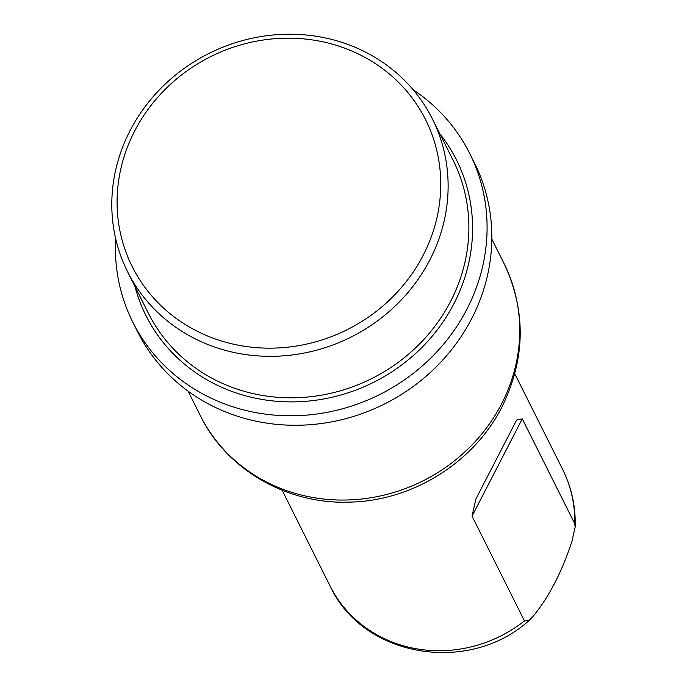<?xml version="1.0" encoding="UTF-8"?>
<svg xmlns="http://www.w3.org/2000/svg" width="687" height="687" viewBox="0 0 687 687"><rect width="100%" height="100%" fill="white"/><g stroke="black" fill="none" stroke-linecap="round" stroke-linejoin="round"><path stroke-width="1.03" d="M529.445 620.129L533.567 615.741C549.222 596.479 562.009 571.713 571.919 541.425L575.165 527.049L574.693 523.606L522.266 418.847L516.641 420.023L475.893 498.968L472.038 516.16L524.464 620.919L529.445 620.129C469.831 674.935 363.148 658 330.112 586.071A130.066 121.015 -26.6 0 0 524.464 620.919M134.635 131.062A164.047 152.634 -26.6 0 0 287.578 347.201A164.047 152.634 -26.6 0 0 414.527 101.247A164.047 152.634 -26.6 0 0 134.635 131.062M130.032 130.736A170.479 158.62 153.4 0 1 282.846 34.35A170.479 158.62 153.4 0 1 432.415 118.98A170.479 158.62 153.4 0 1 350.954 337.119A170.479 158.62 153.4 0 1 127.516 271.58A170.479 158.62 153.4 0 1 130.032 130.736M413.162 89.757A188.393 175.288 153.4 0 1 469.719 153.484A188.393 175.288 153.4 0 1 379.705 394.553A188.393 175.288 153.4 0 1 132.78 322.126A188.393 175.288 153.4 0 1 115.665 238.655M132.78 322.126L137.52 331.598A188.393 175.288 -26.6 0 0 302.812 425.124A188.393 175.288 -26.6 0 0 471.686 318.605A188.393 175.288 -26.6 0 0 474.468 162.965L469.719 153.484M574.693 523.606A130.066 121.015 -26.6 0 0 562.73 469.642C571.661 487.667 575.809 506.808 575.174 527.049M127.516 271.58L148.272 313.049A170.479 158.62 -26.6 0 0 371.71 378.589A170.479 158.62 -26.6 0 0 453.171 160.449L432.415 118.98M439.852 133.836A173.691 161.608 153.4 0 1 373.582 382.315A173.691 161.608 153.4 0 1 134.953 286.436M501.57 403.896A169.835 158.019 -26.6 0 0 504.078 263.585C526.276 310.979 525.564 358.786 501.922 406.987C474.064 462.222 413.316 500.411 350.988 502.077C288.308 505.048 226.925 470.303 200.321 415.609A169.835 158.019 -26.6 0 0 349.331 499.921A169.835 158.019 -26.6 0 0 501.57 403.896M522.266 418.847L472.038 516.16M282.151 490.243L330.112 586.071M514.778 373.822L562.73 469.642M188.075 391.135L200.321 415.609M491.823 239.11L504.078 263.585"/></g></svg>
